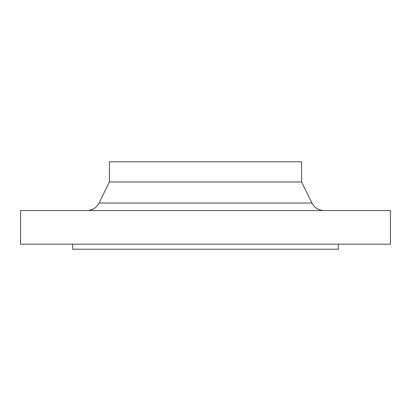 <?xml version="1.0" encoding="UTF-8"?>
<svg xmlns="http://www.w3.org/2000/svg" width="411" height="411" viewBox="0 0 411 411"><rect width="100%" height="100%" fill="white"/><g stroke="black" fill="none" stroke-linecap="round" stroke-linejoin="round"><path stroke-width="0.62" d="M72.67 244.17L72.67 249.215L338.33 249.215L338.33 244.17M205.5 244.17L390.45 244.17L390.45 210.545L20.55 210.545L20.55 244.17L205.5 244.17M301.592 181.96L301.592 161.785L109.408 161.785L109.408 181.96L301.592 181.96L311.934 203.024C314.533 207.822 318.556 210.329 324.007 210.545M109.408 181.96L99.066 203.024L311.934 203.024M99.066 203.024C96.467 207.822 92.444 210.329 86.993 210.545"/></g></svg>
